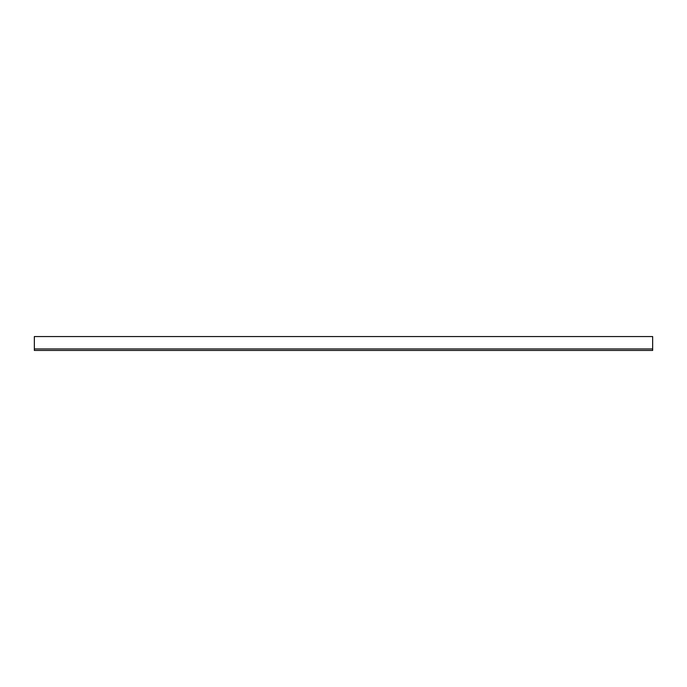 <?xml version="1.0" encoding="UTF-8"?>
<svg xmlns="http://www.w3.org/2000/svg" width="687" height="687" viewBox="0 0 687 687"><rect width="100%" height="100%" fill="white"/><g stroke="black" fill="none" stroke-linecap="round" stroke-linejoin="round"><path stroke-width="1.03" d="M34.35 350.439L652.65 350.439L652.65 336.561L34.35 336.561L34.35 350.439M34.35 348.936L652.65 348.936"/></g></svg>

